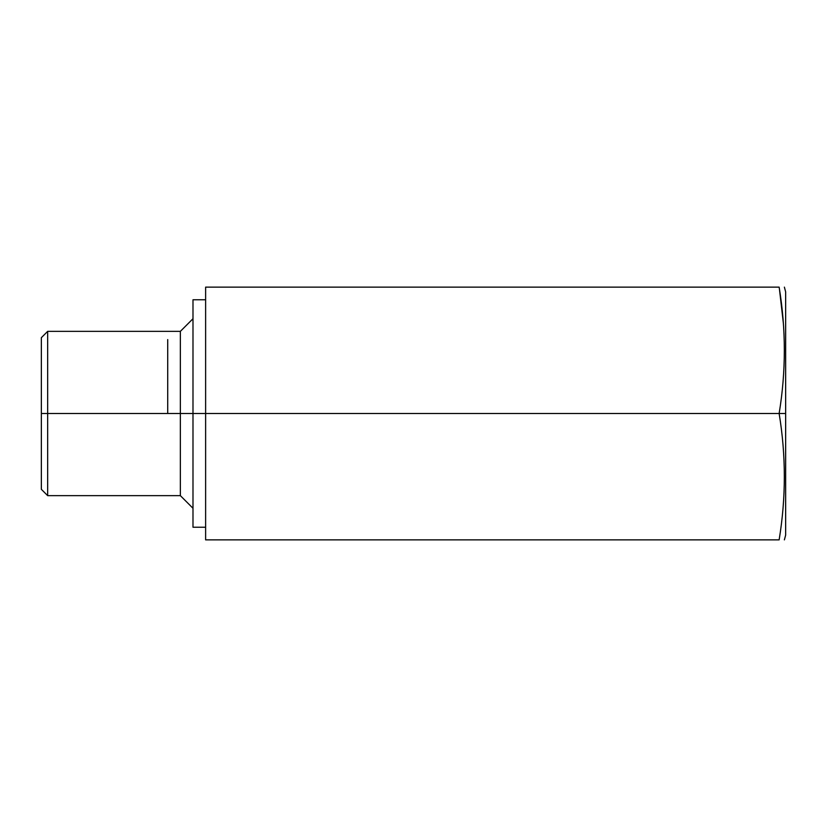<?xml version="1.0" encoding="UTF-8"?>
<svg xmlns="http://www.w3.org/2000/svg" width="827" height="827" viewBox="0 0 827 827"><rect width="100%" height="100%" fill="white"/><g stroke="black" fill="none" stroke-linecap="round" stroke-linejoin="round"><path stroke-width="1.24" d="M41.35 339.577L41.35 487.423M785.65 327.802L785.65 413.5L779.137 413.5C786.063 371.364 786.063 329.249 779.137 287.134C786.063 287.134 786.063 287.134 779.137 287.134L205.623 287.134L205.623 539.866L779.137 539.866C786.063 497.73 786.063 455.615 779.137 413.5L192.991 413.5L192.991 299.767L205.623 299.767M779.479 289.367L783.345 323.109L779.582 290.07M784.378 287.134L785.65 291.89L785.65 535.11L784.378 539.866M205.623 527.233L192.991 527.233L192.991 413.5L205.623 413.5L205.623 539.866L779.137 539.866C786.063 497.73 786.063 455.615 779.137 413.5C786.063 371.364 786.063 329.249 779.137 287.134L205.623 287.134L205.623 413.5L785.65 413.5M192.991 508.274L180.358 495.642L47.666 495.642L41.35 489.315L41.35 413.5L47.666 413.5L41.35 413.5L41.35 337.685L47.666 331.358L47.666 413.5L180.358 413.5L180.358 495.642L180.358 413.5L47.666 413.5L47.666 495.642L47.666 331.358L180.358 331.358L192.991 318.726L192.991 313.288L192.991 413.5L180.358 413.5L180.358 331.358L180.358 413.5L192.991 413.5M779.137 539.866C786.063 539.866 786.063 539.866 779.137 539.866M167.716 339.577L167.716 413.5"/></g></svg>
